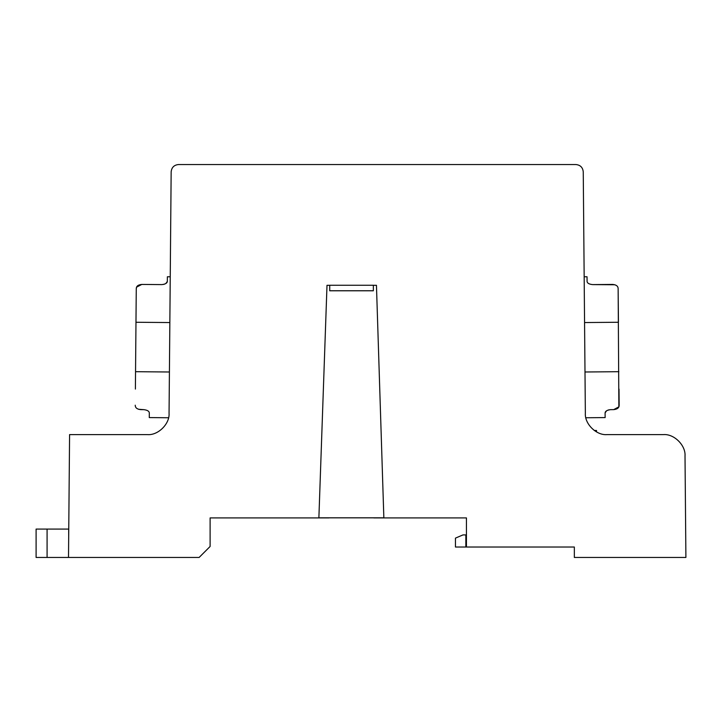 <?xml version="1.0" encoding="UTF-8"?>
<svg xmlns="http://www.w3.org/2000/svg" width="722" height="722" viewBox="0 0 722 722"><rect width="100%" height="100%" fill="white"/><g stroke="black" fill="none" stroke-linecap="round" stroke-linejoin="round"><path stroke-width="1.08" d="M465.852 547.023L465.852 534.912L463.001 534.912L455.456 538.116L455.456 547.023L465.852 547.023M164.056 284.306L165.816 283.529L167.333 281.463L167.378 276.761L170.248 276.788L171.159 171.8L169.056 413.192C169.905 423.823 158.082 435.546 147.45 434.608L69.583 434.608L68.509 557.456L36.1 557.456L36.1 529.082L68.689 529.082L68.689 536.482M318.88 517.827L383.851 517.827L318.88 517.827L327.003 285.289L329.728 285.289M383.851 517.827L376.451 285.289L373.346 285.289M329.728 290.785L373.346 290.785L373.346 285.253L329.728 285.253L329.728 290.785M68.509 557.456L199.119 557.456L210.111 546.473L210.111 517.909L328.961 517.909M169.841 322.553L135.971 322.265L136.268 288.764L135.393 389.077M135.249 405.195C135.213 407.759 137.027 409.239 140.7 409.627L143.849 409.654L138.444 409.266M143.849 409.654C147.324 410.096 149.147 411.17 149.31 412.894L149.274 417.587L168.524 417.758M167.333 281.463C167.143 283.168 165.311 284.224 161.809 284.603L141.801 284.432C138.11 284.757 136.268 286.201 136.268 288.764L136.584 287.166M167.378 276.761L170.248 276.788M136.602 287.13L141.801 284.432M161.818 284.603L164.002 284.324M373.779 517.909L466.439 517.909L466.439 547.023L574.342 547.023L574.342 557.456L685.9 557.456L685.016 456.024C685.873 445.384 674.041 433.66 663.41 434.608L606.958 434.608C596.327 435.546 584.504 423.823 585.352 413.192L583.25 171.8C582.753 167.414 580.317 164.995 575.921 164.544L566.707 164.544M171.159 171.8C171.655 167.414 174.092 164.995 178.487 164.544L575.921 164.544M584.567 322.553L618.438 322.265L618.14 288.764L618.871 406.793M685.476 508.938L685.016 456.024M178.487 164.544L187.702 164.544M594.296 430.502L596.489 430.483L596.507 431.909M619.016 389.077L619.16 405.195C619.196 407.759 617.382 409.239 613.7 409.627L618.853 406.838M608.321 409.988L606.57 410.8L605.099 412.894C605.253 411.179 607.076 410.096 610.559 409.654L608.384 409.97M618.14 288.764C618.14 286.192 616.29 284.757 612.608 284.432L592.6 284.603L614.918 284.757M587.031 276.761L584.161 276.788L587.031 276.761L587.076 281.463C587.266 283.177 589.107 284.224 592.6 284.603M610.559 409.654L613.7 409.627M605.099 412.894L605.135 417.587L585.885 417.758M329.728 290.74L373.346 290.74M135.537 371.695L169.417 371.992M618.862 371.695L584.991 371.992M47.083 529.082L47.083 557.456"/></g></svg>
